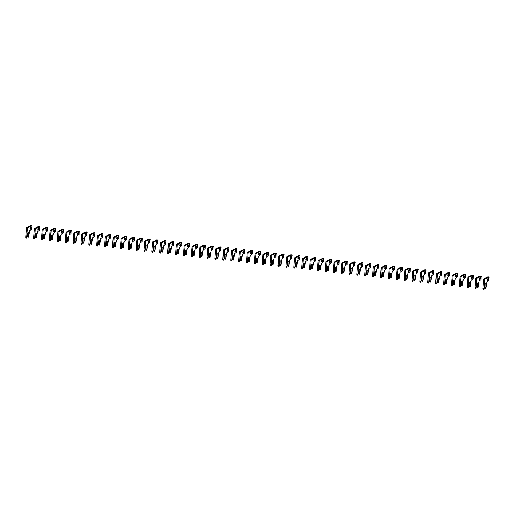 <?xml version="1.0" encoding="UTF-8"?>
<svg xmlns="http://www.w3.org/2000/svg" width="515" height="515" viewBox="0 0 515 515"><rect width="100%" height="100%" fill="white"/><g stroke="black" fill="none" stroke-linecap="round" stroke-linejoin="round"><path stroke-width="0.77" d="M488.954 279.227L488.928 280.411L486.907 281.885L485.87 288.31L486.083 283.527L484.621 284.325L484.003 289.327L484.641 279.136L489.205 277.012L489.031 278.28L487.415 278.853L487.235 280.469L488.954 279.227L487.441 280.051M487.222 279.233L489.031 278.28M484.003 289.327L483.07 289.224L482.967 288.452L483.707 279.033L487.448 276.993L489.205 277.012M485.87 288.31L484.943 288.2L485.098 284.061M488.761 279.053L487.164 279.536M487.448 276.993L488.375 277.096M484.641 279.136L483.707 279.033M481.074 278.338L481.049 279.529L479.027 281.003L477.991 287.422L478.197 282.638L476.742 283.437L476.118 288.445L476.755 278.255L481.319 276.13L481.145 277.392L479.529 277.971L479.349 279.587L481.074 278.338L479.555 279.169M479.336 278.351L481.145 277.392M476.118 288.445L475.19 288.342L475.081 287.563L475.821 278.151L479.562 276.104L481.313 276.13M477.991 287.422L477.057 287.319L477.218 283.179M480.875 278.171L479.278 278.654M479.562 276.104L480.495 276.214M476.755 278.255L475.821 278.151M473.188 277.456L473.163 278.647L471.141 280.115L470.105 286.54L470.317 281.757L468.856 282.555L468.238 287.563L468.869 277.373L473.433 275.248L473.266 276.51L471.65 277.089L471.47 278.705L473.188 277.456L471.669 278.287M471.457 277.469L473.266 276.51M468.238 287.563L467.305 287.46L467.202 286.681L467.942 277.27L471.682 275.222L473.433 275.248L472.506 275.139M470.105 286.54L469.178 286.437L469.332 282.297M472.995 277.289L471.399 277.772M471.682 275.222L472.609 275.325M468.869 277.373L467.942 277.27M465.309 276.574L465.283 277.765L463.262 279.233L462.225 285.658L462.431 280.875L460.977 281.673L460.352 286.681L460.989 276.491L465.554 274.36L465.38 275.628L463.764 276.207L463.584 277.823L465.309 276.574L463.79 277.405M463.571 276.581L465.38 275.628M460.352 286.681L459.425 286.572L459.316 285.799L460.056 276.381L463.796 274.341L465.547 274.36L464.62 274.257M462.225 285.658L461.292 285.555L461.453 281.409M465.109 276.407L463.513 276.89M463.796 274.341L464.73 274.444M460.989 276.491L460.056 276.381M457.423 275.692L457.397 276.877L455.376 278.351L454.339 284.776L454.552 279.993L453.091 280.791L452.775 284.795L452.473 285.793L452.363 285.02L453.103 275.602L457.668 273.478L457.5 274.746L455.884 275.319L455.704 276.935L457.423 275.692L455.904 276.523M455.685 275.699L457.5 274.746M452.473 285.793L451.539 285.69L451.436 284.917L452.176 275.499L455.917 273.459L457.668 273.478L456.741 273.375M454.339 284.776L453.412 284.673L453.567 280.527M457.23 275.519L455.633 276.001M455.917 273.459L456.844 273.562M453.103 275.602L452.176 275.499M449.544 274.804L449.518 275.995L447.496 277.469L446.46 283.887L446.666 279.111L445.211 279.903L444.587 284.911L445.224 274.72L449.788 272.596L449.614 273.864L447.998 274.437L447.818 276.053L449.544 274.804L448.024 275.634M447.805 274.817L449.614 273.864M444.587 284.911L443.66 284.808L443.55 284.029L444.291 274.617L448.031 272.57L449.782 272.596L448.855 272.493M446.46 283.887L445.527 283.784L445.687 279.645M449.344 274.637L447.747 275.119M448.031 272.57L448.964 272.68M445.224 274.72L444.291 274.617M441.658 273.922L441.632 275.113L439.61 276.581L438.574 283.005L438.786 278.222L437.325 279.021L436.707 284.029L437.338 273.838L441.902 271.714L441.735 272.976L440.119 273.555L439.939 275.171L441.658 273.922L440.138 274.753M439.919 273.935L441.735 272.976M436.707 284.029L435.774 283.926L435.671 283.147L436.411 273.735L440.151 271.688L441.902 271.714L440.975 271.605M438.574 283.005L437.647 282.902L437.802 278.763M441.464 273.755L439.862 274.238M440.151 271.688L441.078 271.791M437.338 273.838L436.411 273.735M433.772 273.04L433.746 274.231L431.725 275.699L430.688 282.123L430.901 277.34L429.439 278.139L428.821 283.147L429.459 272.956L434.023 270.826L433.849 272.094L432.233 272.673L432.053 274.289L433.772 273.04L432.259 273.871M432.04 273.053L433.849 272.094M428.821 283.147L427.894 283.044L427.785 282.265L428.525 272.847L432.265 270.806L434.016 270.826L433.089 270.723M430.688 282.123L429.761 282.02L429.922 277.875M433.579 272.873L431.982 273.356M432.265 270.806L433.192 270.909M429.459 272.956L428.525 272.847M425.892 272.158L425.866 273.343L423.845 274.817L422.809 281.242L423.015 276.458L421.56 277.257L420.935 282.265L421.573 272.068L426.137 269.944L425.963 271.212L424.354 271.791L424.167 273.401L425.892 272.158L424.373 272.989M424.154 272.165L425.963 271.212M420.935 282.265L420.008 282.156L419.905 281.383L420.646 271.965L424.379 269.924L426.13 269.944L425.21 269.841M422.809 281.242L421.875 281.139L422.036 276.993M425.693 271.984L424.096 272.474M424.379 269.924L425.313 270.027M421.573 272.068L420.646 271.965M418.006 271.276L417.98 272.461L415.959 273.935L414.923 280.36L415.135 275.577L413.674 276.368L413.056 281.377L413.693 271.186L418.257 269.062L418.083 270.33L416.468 270.903L416.287 272.519L418.006 271.276L416.493 272.1M416.275 271.283L418.083 270.33M413.056 281.377L412.122 281.274L412.019 280.501L412.76 271.083L417.33 268.959M414.923 280.36L413.996 280.25L414.157 276.111M417.813 271.102L416.217 271.585M416.5 269.042L417.427 269.145M413.693 271.186L412.76 271.083M410.127 270.388L410.101 271.579L408.08 273.053L407.043 279.471L407.249 274.688L405.794 275.486L405.17 280.495L405.807 270.304L410.371 268.18L410.198 269.442L408.582 270.021L408.401 271.637L410.127 270.388L408.607 271.218M408.389 270.401L410.198 269.442M405.17 280.495L404.243 280.392L404.133 279.613L404.88 270.201L408.614 268.154L410.371 268.18L409.438 268.077M407.043 279.471L406.11 279.368L406.271 275.229M409.927 270.221L408.331 270.703M408.614 268.154L409.547 268.257M405.807 270.304L404.88 270.201M402.241 269.506L402.215 270.697L400.194 272.165L399.157 278.589L399.37 273.806L397.908 274.604L397.593 278.609L397.29 279.613L397.181 278.834L397.921 269.422L402.485 267.298L402.318 268.56L400.702 269.139L400.522 270.755L402.241 269.506L400.728 270.336M400.509 269.519L402.318 268.56M397.29 279.613L396.357 279.51L396.254 278.731L396.994 269.319L400.734 267.272L402.485 267.298L401.552 267.188M399.157 278.589L398.23 278.486L398.385 274.341M402.048 269.339L400.451 269.821M400.734 267.272L401.661 267.375M397.921 269.422L396.994 269.319M394.361 268.624L394.335 269.809L392.314 271.283L391.278 277.707L391.484 272.924L390.029 273.723L389.404 278.731L390.042 268.534L394.606 266.409L394.432 267.678L392.816 268.257L392.636 269.873L394.361 268.624L392.842 269.454M392.623 268.63L394.432 267.678M389.404 278.731L388.477 278.621L388.368 277.849L389.108 268.431L392.848 266.39L394.599 266.409M391.278 277.707L390.344 277.604L390.505 273.459M394.162 268.457L392.565 268.939M392.848 266.39L393.782 266.493M390.042 268.534L389.108 268.431M386.475 267.742L386.45 268.927L384.428 270.401L383.392 276.825L383.604 272.042L382.143 272.841L381.525 277.843L382.156 267.652L386.72 265.528L386.553 266.796L384.937 267.369L384.757 268.985L386.475 267.742L384.956 268.566M384.744 267.749L386.553 266.796M381.525 277.843L380.591 277.74L380.488 276.967L381.229 267.549L384.969 265.508L386.72 265.528L385.793 265.425M383.392 276.825L382.465 276.716L382.619 272.577M386.282 267.568L384.686 268.051M384.969 265.508L385.896 265.611M382.156 267.652L381.229 267.549M378.596 266.854L378.57 268.045L376.549 269.519L375.512 275.937L375.718 271.16L374.263 271.952L373.639 276.961L374.276 266.77L378.84 264.646L378.667 265.914L377.051 266.487L376.871 268.103L378.596 266.854L377.077 267.684M376.858 266.867L378.667 265.914M373.639 276.961L372.712 276.858L372.603 276.079L373.343 266.667L377.083 264.62L378.834 264.646L377.907 264.543M375.512 275.937L374.579 275.834L374.74 271.695M378.396 266.686L376.8 267.169M377.083 264.62L378.016 264.729M374.276 266.77L373.343 266.667M370.71 265.972L370.684 267.163L368.663 268.63L367.626 275.055L367.839 270.272L366.377 271.07L365.759 276.079L366.39 265.888L370.955 263.764L370.787 265.025L369.171 265.605L368.991 267.221L370.71 265.972L369.191 266.802M368.972 265.985L370.787 265.025M365.759 276.079L364.826 275.976L364.723 275.197L365.463 265.785L369.204 263.738L370.955 263.764L370.027 263.654M367.626 275.055L366.699 274.952L366.854 270.813M370.517 265.804L368.92 266.287M369.204 263.738L370.131 263.841M366.39 265.888L365.463 265.785M362.824 265.09L362.805 266.281L360.777 267.749L359.747 274.173L359.953 269.39L358.492 270.188L357.873 275.197L358.511 265.006L363.075 262.875L362.901 264.144L361.285 264.723L361.105 266.339L362.824 265.09L361.311 265.92M361.092 265.103L362.901 264.144M357.873 275.197L356.947 275.094L356.837 274.315L357.577 264.897L361.318 262.856L363.069 262.875L362.142 262.772M359.747 274.173L358.813 274.07L358.974 269.924M362.631 264.922L361.034 265.405M361.318 262.856L362.251 262.959M358.511 265.006L357.577 264.897M354.944 264.208L354.919 265.392L352.897 266.867L351.861 273.291L352.067 268.508L350.612 269.306L350.297 273.311L349.994 274.308L349.885 273.536L350.625 264.118L355.189 261.993L355.015 263.262L353.406 263.834L353.226 265.45L354.944 264.208L353.425 265.038M353.206 264.214L355.015 263.262M349.994 274.308L349.061 274.205L348.958 273.433L349.698 264.015L353.438 261.974L355.189 261.993L354.262 261.89M351.861 273.291L350.927 273.188L351.088 269.042M354.745 264.034L353.148 264.523M353.438 261.974L354.365 262.077M350.625 264.118L349.698 264.015M347.059 263.32L347.033 264.51L345.011 265.985L343.975 272.409L344.187 267.626L342.726 268.418L342.411 272.429L342.108 273.426L341.999 272.654L342.745 263.236L347.31 261.111L347.136 262.38L345.52 262.953L345.34 264.568L347.059 263.32L345.546 264.15M345.327 263.332L347.136 262.38M342.108 273.426L341.175 273.323L341.072 272.551L341.812 263.133L345.552 261.086L347.303 261.111L346.376 261.008M343.975 272.409L343.048 272.3L343.209 268.161M346.865 263.152L345.269 263.635M345.552 261.086L346.479 261.195M342.745 263.236L341.812 263.133M339.179 262.438L339.153 263.629L337.132 265.103L336.095 271.521L336.301 266.738L334.847 267.536L334.222 272.544L334.859 262.354L339.424 260.23L339.25 261.491L337.64 262.071L337.454 263.686L339.179 262.438L337.66 263.268M337.441 262.45L339.25 261.491M334.222 272.544L333.295 272.441L333.186 271.663L333.932 262.251L337.666 260.204L339.417 260.23L338.497 260.127M336.095 271.521L335.162 271.418L335.323 267.279M338.979 262.27L337.383 262.753M337.666 260.204L338.6 260.307M334.859 262.354L333.932 262.251M331.293 261.556L331.267 262.747L329.246 264.214L328.209 270.639L328.422 265.856L326.961 266.654L326.645 270.658L326.343 271.663L326.233 270.884L326.98 261.472L331.538 259.341L331.37 260.609L329.755 261.189L329.574 262.805L331.293 261.556L329.78 262.386M329.561 261.569L331.37 260.609M326.343 271.663L325.409 271.56L325.306 270.781L326.047 261.363L330.617 259.238M328.209 270.639L327.283 270.536L327.437 266.39M331.1 261.388L329.503 261.871M329.787 259.322L330.714 259.425M326.98 261.472L326.047 261.363M323.414 260.674L323.388 261.858L321.366 263.332L320.33 269.757L320.536 264.974L319.081 265.772L318.457 270.781L319.094 260.584L323.658 258.459L323.484 259.727L321.869 260.307L321.688 261.916L323.414 260.674L321.894 261.504M321.675 260.68L323.484 259.727M318.457 270.781L317.53 270.671L317.42 269.899L318.161 260.481L322.731 258.356M320.33 269.757L319.397 269.654L319.558 265.508M323.214 260.506L321.618 260.989M321.901 258.44L322.834 258.543M319.094 260.584L318.161 260.481M315.528 259.792L315.502 260.976L313.481 262.45L312.444 268.875L312.657 264.092L311.195 264.89L310.577 269.892L311.208 259.702L315.772 257.577L315.605 258.845L313.989 259.418L313.809 261.034L315.528 259.792L314.008 260.616M313.796 259.798L315.605 258.845M310.577 269.892L309.644 269.789L309.541 269.017L310.281 259.599L314.021 257.558L315.772 257.577L314.839 257.474M312.444 268.875L311.517 268.766L311.672 264.626M315.334 259.618L313.738 260.101M314.021 257.558L314.948 257.661M311.208 259.702L310.281 259.599M307.648 258.903L307.622 260.094L305.601 261.569L304.565 267.987L304.771 263.204L303.316 264.002L302.691 269.01L303.329 258.82L307.893 256.695L307.719 257.957L306.103 258.536L305.923 260.152L307.648 258.903L306.129 259.734M305.91 258.916L307.719 257.957M302.691 269.01L301.764 268.907L301.655 268.128L302.395 258.717L306.135 256.67L307.886 256.695M304.565 267.987L303.631 267.884L303.792 263.744M307.449 258.736L305.852 259.219M306.135 256.67L307.069 256.779M303.329 258.82L302.395 258.717M299.762 258.021L299.736 259.212L297.715 260.68L296.679 267.105L296.891 262.322L295.43 263.12L294.812 268.128L295.443 257.938L300.007 255.813L299.839 257.075L298.224 257.655L298.043 259.27L299.762 258.021L298.243 258.852M298.024 258.034L299.839 257.075M294.812 268.128L293.878 268.025L293.775 267.246L294.516 257.835L298.256 255.788L300.007 255.813L299.08 255.704M296.679 267.105L295.752 267.002L295.906 262.856M299.569 257.854L297.973 258.337M298.256 255.788L299.183 255.891M295.443 257.938L294.516 257.835M291.883 257.139L291.857 258.33L289.829 259.798L288.799 266.223L289.005 261.44L287.55 262.238L286.926 267.246L287.563 257.056L292.127 254.925L291.954 256.193L290.338 256.773L290.157 258.388L291.883 257.139L290.363 257.97M290.145 257.146L291.954 256.193M286.926 267.246L285.999 267.137L285.889 266.364L286.63 256.946L290.37 254.906L292.121 254.925L291.194 254.822M288.799 266.223L287.866 266.12L288.027 261.974M291.683 256.972L290.087 257.455M290.37 254.906L291.303 255.009M287.563 257.056L286.63 256.946M283.997 256.258L283.971 257.442L281.95 258.916L280.913 265.341L281.126 260.558L279.664 261.356L279.046 266.358L279.677 256.167L284.241 254.043L284.074 255.311L282.458 255.884L282.278 257.5L283.997 256.258L282.478 257.082M282.259 256.264L284.074 255.311M279.046 266.358L278.113 266.255L278.01 265.483L278.75 256.064L282.49 254.024L284.241 254.043L283.314 253.94M280.913 265.341L279.986 265.238L280.141 261.092M283.804 256.084L282.201 256.567M282.49 254.024L283.417 254.127M279.677 256.167L278.75 256.064M276.111 255.369L276.085 256.56L274.064 258.034L273.027 264.453L273.24 259.676L271.778 260.468L271.16 265.476L271.798 255.286L276.362 253.161L276.188 254.429L274.572 255.002L274.392 256.618L276.111 255.369L274.598 256.2M274.379 255.382L276.188 254.429M271.16 265.476L270.233 265.373L270.124 264.594L270.864 255.183L274.604 253.135L276.355 253.161L275.428 253.058M273.027 264.453L272.1 264.35L272.261 260.21M275.918 255.202L274.321 255.685M274.604 253.135L275.531 253.245M271.798 255.286L270.864 255.183M268.231 254.487L268.206 255.678L266.184 257.146L265.148 263.571L265.354 258.788L263.899 259.586L263.274 264.594L263.912 254.404L268.476 252.279L268.302 253.541L266.693 254.12L266.506 255.736L268.231 254.487L266.712 255.318M266.493 254.5L268.302 253.541M263.274 264.594L262.347 264.491L262.244 263.712L262.985 254.301L267.549 252.176M265.148 263.571L264.214 263.468L264.375 259.328M268.032 254.32L266.435 254.803M266.719 252.253L267.652 252.356M263.912 254.404L262.985 254.301M260.345 253.605L260.32 254.796L258.298 256.264L257.262 262.689L257.474 257.906L256.013 258.704L255.698 262.708L255.395 263.712L255.286 262.933L256.032 253.522L260.596 251.391L260.423 252.659L258.807 253.238L258.627 254.854L260.345 253.605L258.833 254.436M258.614 253.618L260.423 252.659M255.395 263.712L254.462 263.609L254.359 262.83L255.099 253.412L258.839 251.372L260.59 251.391L259.663 251.288M257.262 262.689L256.335 262.586L256.496 258.44M260.152 253.438L258.556 253.921M258.839 251.372L259.766 251.475M256.032 253.522L255.099 253.412M252.466 252.723L252.44 253.908L250.419 255.382L249.382 261.807L249.588 257.024L248.133 257.822L247.509 262.83L248.146 252.633L252.711 250.509L252.537 251.777L250.921 252.356L250.741 253.966L252.466 252.723L250.947 253.554M250.728 252.73L252.537 251.777M247.509 262.83L246.582 262.721L246.473 261.948L247.219 252.53L250.953 250.49L252.704 250.509L251.784 250.406M249.382 261.807L248.449 261.704L248.61 257.558M252.266 252.55L250.67 253.039M250.953 250.49L251.887 250.593M248.146 252.633L247.219 252.53M244.58 251.841L244.554 253.026L242.533 254.5L241.496 260.925L241.709 256.142L240.248 256.934L239.63 261.942L240.26 251.751L244.825 249.627L244.657 250.895L243.041 251.468L242.861 253.084L244.58 251.841L243.067 252.665M242.848 251.848L244.657 250.895M239.63 261.942L238.696 261.839L238.593 261.066L239.333 251.648L243.904 249.524M241.496 260.925L240.569 260.815L240.724 256.676M244.387 251.668L242.79 252.15M243.074 249.608L244.001 249.711M240.26 251.751L239.333 251.648M236.7 250.953L236.675 252.144L234.653 253.618L233.617 260.036L233.823 255.253L232.368 256.052L231.744 261.06L232.381 250.869L236.945 248.745L236.771 250.007L235.155 250.586L234.975 252.202L236.7 250.953L235.181 251.784M234.962 250.966L236.771 250.007M231.744 261.06L230.817 260.957L230.707 260.178L231.447 250.766L236.018 248.642M233.617 260.036L232.683 259.933L232.844 255.794M236.501 250.786L234.904 251.269M235.188 248.719L236.121 248.822M232.381 250.869L231.447 250.766M228.815 250.071L228.789 251.262L226.767 252.73L225.731 259.154L225.943 254.371L224.482 255.17L223.864 260.178L224.495 249.987L229.059 247.863L228.892 249.125L227.276 249.704L227.096 251.32L228.815 250.071L227.295 250.902M227.083 250.084L228.892 249.125M223.864 260.178L222.931 260.075L222.828 259.296L223.568 249.884L227.308 247.837L229.059 247.863L228.126 247.754M225.731 259.154L224.804 259.051L224.958 254.906M228.621 249.904L227.025 250.387M227.308 247.837L228.235 247.94M224.495 249.987L223.568 249.884M220.935 249.189L220.909 250.374L218.888 251.848L217.851 258.273L218.057 253.489L216.603 254.288L215.978 259.296L216.615 249.099L221.18 246.975L221.006 248.243L219.39 248.822L219.21 250.432L220.935 249.189L219.416 250.02M219.197 249.196L221.006 248.243M215.978 259.296L215.051 259.187L214.942 258.414L215.682 248.996L219.422 246.955L221.173 246.975M217.851 258.273L216.918 258.17L217.079 254.024M220.735 249.022L219.139 249.505M219.422 246.955L220.356 247.058M216.615 249.099L215.682 248.996M213.049 248.307L213.023 249.492L211.002 250.966L209.966 257.391L210.178 252.608L208.717 253.406L208.099 258.408L208.73 248.217L213.294 246.093L213.126 247.361L211.511 247.934L211.33 249.55L213.049 248.307L211.53 249.131M211.311 248.314L213.126 247.361M208.099 258.408L207.165 258.305L207.062 257.532L207.803 248.114L211.543 246.073L213.294 246.093L212.367 245.99M209.966 257.391L209.039 257.281L209.193 253.142M212.856 248.133L211.259 248.616M211.543 246.073L212.47 246.176M208.73 248.217L207.803 248.114M205.163 247.419L205.137 248.61L203.116 250.084L202.086 256.502L202.292 251.726L200.831 252.517L200.213 257.526L200.85 247.335L205.414 245.211L205.24 246.479L203.625 247.052L203.444 248.668L205.163 247.419L203.65 248.249M203.431 247.432L205.24 246.479M200.213 257.526L199.286 257.423L199.176 256.644L199.917 247.232L203.657 245.185L205.408 245.211L204.481 245.108M202.086 256.502L201.153 256.399L201.314 252.26M204.97 247.251L203.374 247.734M203.657 245.185L204.59 245.295M200.85 247.335L199.917 247.232M197.284 246.537L197.258 247.728L195.237 249.196L194.2 255.62L194.406 250.837L192.951 251.635L192.333 256.644L192.964 246.453L197.528 244.329L197.354 245.591L195.745 246.17L195.565 247.786L197.284 246.537L195.764 247.367M195.546 246.55L197.354 245.591M192.333 256.644L191.4 256.541L191.297 255.762L192.037 246.35L196.601 244.226M194.2 255.62L193.267 255.517L193.428 251.378M197.084 246.37L195.488 246.852M195.777 244.303L196.704 244.406M192.964 246.453L192.037 246.35M189.398 245.655L189.372 246.846L187.351 248.314L186.314 254.738L186.527 249.955L185.065 250.754L184.75 254.758L184.447 255.762L184.338 254.983L185.085 245.571L189.649 243.441L189.475 244.709L187.859 245.288L187.679 246.904L189.398 245.655L187.885 246.485M187.666 245.661L189.475 244.709M184.447 255.762L183.514 255.659L183.411 254.88L184.151 245.462L187.891 243.421L189.642 243.441L188.715 243.338M186.314 254.738L185.387 254.635L185.548 250.49M189.205 245.488L187.608 245.97M187.891 243.421L188.818 243.524M185.085 245.571L184.151 245.462M181.518 244.773L181.492 245.958L179.471 247.432L178.435 253.856L178.641 249.073L177.186 249.872L176.561 254.874L177.199 244.683L181.763 242.559L181.589 243.827L179.98 244.4L179.793 246.016L181.518 244.773L179.999 245.603M179.78 244.78L181.589 243.827M176.561 254.874L175.634 254.77L175.525 253.998L176.272 244.58L180.005 242.539L181.756 242.559L180.836 242.456M178.435 253.856L177.501 253.753L177.662 249.608M181.319 244.599L179.722 245.089M180.005 242.539L180.939 242.642M177.199 244.683L176.272 244.58M173.632 243.885L173.607 245.076L171.585 246.55L170.549 252.974L170.761 248.191L169.3 248.983L168.984 252.994L168.682 253.992L168.572 253.219L169.319 243.801L173.883 241.677L173.709 242.945L172.094 243.518L171.913 245.134L173.632 243.885L172.119 244.715M171.901 243.898L173.709 242.945M168.682 253.992L167.748 253.889L167.645 253.116L168.386 243.698L172.126 241.651L173.877 241.677L172.95 241.574M170.549 252.974L169.622 252.865L169.776 248.726M173.439 243.717L171.843 244.2M172.126 241.651L173.053 241.76M169.319 243.801L168.386 243.698M165.753 243.003L165.727 244.194L163.706 245.668L162.669 252.086L162.875 247.303L161.42 248.101L160.796 253.11L161.433 242.919L165.997 240.795L165.824 242.056L164.208 242.636L164.028 244.252L165.753 243.003L164.234 243.833M164.015 243.016L165.824 242.056M160.796 253.11L159.869 253.007L159.759 252.228L160.5 242.816L164.24 240.769L165.991 240.795L165.064 240.692M162.669 252.086L161.736 251.983L161.897 247.844M165.553 242.835L163.957 243.318M164.24 240.769L165.173 240.872M161.433 242.919L160.5 242.816M157.867 242.121L157.841 243.312L155.82 244.78L154.783 251.204L154.996 246.421L153.534 247.219L152.916 252.228L153.547 242.037L158.111 239.906L157.944 241.174L156.328 241.754L156.148 243.37L157.867 242.121L156.348 242.951M156.135 242.134L157.944 241.174M152.916 252.228L151.983 252.125L151.88 251.346L152.62 241.928L157.191 239.803M154.783 251.204L153.856 251.101L154.011 246.955M157.674 241.953L156.077 242.436M156.36 239.887L157.287 239.99M153.547 242.037L152.62 241.928M149.987 241.239L149.962 242.423L147.94 243.898L146.904 250.322L147.11 245.539L145.655 246.337L145.03 251.346L145.668 241.149L150.232 239.024L150.058 240.293L148.442 240.872L148.262 242.481L149.987 241.239L148.468 242.069M148.249 241.245L150.058 240.293M145.03 251.346L144.103 251.236L143.994 250.464L144.734 241.046L149.305 238.921M146.904 250.322L145.97 250.219L146.131 246.073M149.788 241.072L148.191 241.554M148.475 239.005L149.408 239.108M145.668 241.149L144.734 241.046M142.101 240.357L142.076 241.541L140.054 243.016L139.018 249.44L139.23 244.657L137.769 245.449L137.151 250.457L137.782 240.267L142.346 238.142L142.179 239.411L140.563 239.984L140.383 241.599L142.101 240.357L140.582 241.181M140.363 240.363L142.179 239.411M137.151 250.457L136.218 250.354L136.115 249.582L136.855 240.164L140.595 238.123L142.346 238.142L141.413 238.039M139.018 249.44L138.091 249.331L138.245 245.192M141.908 240.183L140.312 240.666M140.595 238.123L141.522 238.226M137.782 240.267L136.855 240.164M134.222 239.469L134.196 240.66L132.168 242.134L131.138 248.552L131.344 243.769L129.889 244.567L129.265 249.575L129.902 239.385L134.466 237.261L134.293 238.522L132.677 239.102L132.497 240.717L134.222 239.469L132.703 240.299M132.484 239.481L134.293 238.522M129.265 249.575L128.338 249.472L128.229 248.694L128.969 239.282L132.709 237.235L134.46 237.261M131.138 248.552L130.205 248.449L130.366 244.31M134.022 239.301L132.426 239.784M132.709 237.235L133.643 237.344M129.902 239.385L128.969 239.282M126.336 238.587L126.31 239.778L124.289 241.245L123.252 247.67L123.465 242.887L122.004 243.685L121.386 248.694L122.016 238.503L126.581 236.379L126.413 237.64L124.797 238.22L124.617 239.836L126.336 238.587L124.817 239.417M124.598 238.6L126.413 237.64M121.386 248.694L120.452 248.591L120.349 247.812L121.089 238.4L125.654 236.276M123.252 247.67L122.325 247.567L122.48 243.421M126.143 238.419L124.54 238.902M124.83 236.353L125.757 236.456M122.016 238.503L121.089 238.4M118.45 237.705L118.424 238.896L116.403 240.363L115.366 246.788L115.579 242.005L114.118 242.803L113.5 247.812L114.137 237.621L118.701 235.49L118.527 236.758L116.911 237.338L116.731 238.954L118.45 237.705L116.937 238.535M116.718 237.711L118.527 236.758M113.5 247.812L112.573 247.702L112.463 246.93L113.203 237.512L116.944 235.471L118.695 235.49L117.768 235.387M115.366 246.788L114.439 246.685L114.6 242.539M118.257 237.537L116.66 238.02M116.944 235.471L117.871 235.574M114.137 237.621L113.203 237.512M110.57 236.823L110.545 238.007L108.523 239.481L107.487 245.906L107.693 241.123L106.238 241.921L105.614 246.923L106.251 236.733L110.815 234.608L110.641 235.876L109.032 236.449L108.845 238.065L110.57 236.823L109.051 237.647M108.832 236.829L110.641 235.876M105.614 246.923L104.687 246.82L104.584 246.048L105.324 236.63L109.058 234.589L110.809 234.608L109.888 234.505M107.487 245.906L106.554 245.797L106.714 241.657M110.371 236.649L108.774 237.132M109.058 234.589L109.991 234.692M106.251 236.733L105.324 236.63M102.685 235.934L102.659 237.125L100.637 238.6L99.601 245.018L99.813 240.241L98.352 241.033L98.037 245.043L97.734 246.041L97.625 245.269L98.371 235.851L102.936 233.726L102.762 234.995L101.146 235.567L100.966 237.183L102.685 235.934L101.172 236.765M100.953 235.947L102.762 234.995M97.734 246.041L96.801 245.938L96.698 245.159L97.438 235.748L101.178 233.701L102.929 233.726L102.002 233.623M99.601 245.018L98.674 244.915L98.835 240.775M102.491 235.767L100.895 236.25M101.178 233.701L102.105 233.81M98.371 235.851L97.438 235.748M94.805 235.052L94.779 236.243L92.758 237.711L91.722 244.136L91.928 239.353L90.473 240.151L89.848 245.159L90.486 234.969L95.05 232.844L94.876 234.106L93.26 234.686L93.08 236.301L94.805 235.052L93.286 235.883M93.067 235.065L94.876 234.106M89.848 245.159L88.921 245.056L88.812 244.277L89.559 234.866L93.292 232.819L95.043 232.844L94.123 232.735M91.722 244.136L90.788 244.033L90.949 239.893M94.606 234.885L93.009 235.368M93.292 232.819L94.226 232.922M90.486 234.969L89.559 234.866M86.919 234.171L86.893 235.361L84.872 236.829L83.836 243.254L84.048 238.471L82.587 239.269L82.271 243.273L81.969 244.277L81.859 243.498L82.6 234.087L87.164 231.956L86.996 233.224L85.381 233.804L85.2 235.419L86.919 234.171L85.406 235.001M85.187 234.183L86.996 233.224M81.969 244.277L81.035 244.174L80.932 243.395L81.673 233.977L85.413 231.937L87.164 231.956L86.237 231.853M83.836 243.254L82.909 243.151L83.063 239.005M86.726 234.003L85.13 234.486M85.413 231.937L86.34 232.04M82.6 234.087L81.673 233.977M79.04 233.289L79.014 234.473L76.993 235.947L75.956 242.372L76.162 237.589L74.707 238.387L74.083 243.395L74.72 233.198L79.284 231.074L79.11 232.342L77.495 232.922L77.314 234.531L79.04 233.289L77.52 234.119M77.302 233.295L79.11 232.342M74.083 243.395L73.156 243.286L73.046 242.514L73.787 233.095L77.527 231.055L79.278 231.074L78.351 230.971M75.956 242.372L75.023 242.269L75.184 238.123M78.84 233.115L77.244 233.604M77.527 231.055L78.46 231.158M74.72 233.198L73.787 233.095M71.154 232.407L71.128 233.591L69.107 235.065L68.07 241.49L68.283 236.707L66.821 237.499L66.203 242.507L66.834 232.317L71.398 230.192L71.231 231.46L69.615 232.033L69.435 233.649L71.154 232.407L69.634 233.231M69.422 232.413L71.231 231.46M66.203 242.507L65.27 242.404L65.167 241.632L65.907 232.214L69.647 230.166L71.398 230.192L70.471 230.089M68.07 241.49L67.143 241.381L67.298 237.241M70.961 232.233L69.364 232.716M69.647 230.166L70.574 230.276M66.834 232.317L65.907 232.214M63.274 231.518L63.248 232.709L61.227 234.183L60.191 240.602L60.397 235.819L58.942 236.617L58.317 241.625L58.955 231.435L63.519 229.31L63.345 230.572L61.729 231.151L61.549 232.767L63.274 231.518L61.755 232.349M61.536 231.531L63.345 230.572M58.317 241.625L57.39 241.522L57.281 240.743L58.021 231.332L62.592 229.207M60.191 240.602L59.257 240.499L59.418 236.359M63.075 231.351L61.478 231.834M61.761 229.284L62.695 229.387M58.955 231.435L58.021 231.332M55.388 230.636L55.363 231.827L53.341 233.295L52.305 239.72L52.517 234.937L51.056 235.735L50.438 240.743L51.069 230.553L55.633 228.428L55.465 229.69L53.85 230.269L53.669 231.885L55.388 230.636L53.869 231.467M53.65 230.649L55.465 229.69M50.438 240.743L49.504 240.64L49.401 239.861L50.142 230.45L53.882 228.403L55.633 228.428L54.699 228.319M52.305 239.72L51.378 239.617L51.532 235.471M55.195 230.469L53.599 230.952M53.882 228.403L54.809 228.506M51.069 230.553L50.142 230.45M47.502 229.754L47.477 230.939L45.455 232.413L44.419 238.838L44.631 234.055L43.17 234.853L42.552 239.861L43.189 229.664L47.753 227.54L47.58 228.808L45.964 229.387L45.784 230.997L47.502 229.754L45.989 230.585M45.771 229.761L47.58 228.808M42.552 239.861L41.625 239.752L41.515 238.979L42.256 229.561L45.996 227.521L47.747 227.54M44.419 238.838L43.492 238.735L43.653 234.589M47.309 229.587L45.713 230.07M45.996 227.521L46.929 227.624M43.189 229.664L42.256 229.561M39.623 228.872L39.597 230.057L37.576 231.531L36.539 237.956L36.745 233.173L35.29 233.971L34.672 238.973L35.303 228.782L39.867 226.658L39.694 227.926L38.084 228.499L37.904 230.115L39.623 228.872L38.104 229.696M37.885 228.879L39.694 227.926M34.672 238.973L33.739 238.87L33.636 238.097L34.376 228.679L38.11 226.639L39.867 226.658L38.94 226.555M36.539 237.956L35.606 237.846L35.767 233.707M39.423 228.699L37.827 229.181M38.11 226.639L39.043 226.742M35.303 228.782L34.376 228.679M31.737 227.984L31.711 229.175L29.69 230.649L28.653 237.067L28.866 232.284L27.404 233.083L27.089 237.093L26.786 238.091L26.677 237.318L27.424 227.9L31.988 225.776L31.814 227.044L30.198 227.617L30.018 229.233L31.737 227.984L30.224 228.815M30.005 227.997L31.814 227.044M26.786 238.091L25.853 237.988L25.75 237.209L26.49 227.797L30.231 225.75L31.982 225.776L31.055 225.673M28.653 237.067L27.726 236.964L27.887 232.825M31.544 227.817L29.947 228.299M30.231 225.75L31.158 225.86M27.424 227.9L26.49 227.797M488.265 276.909L489.199 277.012M484.834 287.428L485.767 287.531M482.967 288.452L483.894 288.555M476.954 286.546L477.881 286.649M475.081 287.563L476.015 287.673M469.068 285.658L470.002 285.767M467.202 286.681L468.129 286.784M461.189 284.776L462.116 284.879M459.316 285.799L460.249 285.902M453.303 283.894L454.236 283.997M451.436 284.917L452.363 285.02M445.423 283.012L446.351 283.115M443.55 284.029L444.484 284.138M437.538 282.13L438.471 282.233M435.671 283.147L436.598 283.25M429.652 281.242L430.585 281.345M427.785 282.265L428.718 282.368M421.772 280.36L422.699 280.463M419.905 281.383L420.832 281.486M413.886 279.478L414.82 279.581M412.019 280.501L412.946 280.604M406.007 278.596L406.934 278.699M404.133 279.613L405.067 279.722M398.121 277.707L399.054 277.817M396.254 278.731L397.181 278.834M390.241 276.825L391.168 276.928M388.368 277.849L389.301 277.952M382.355 275.943L383.289 276.046M380.488 276.967L381.415 277.07M374.476 275.062L375.403 275.165M372.603 276.079L373.536 276.188M366.59 274.173L367.523 274.283M364.723 275.197L365.65 275.3M358.71 273.291L359.637 273.394M356.837 274.315L357.771 274.418M350.824 272.409L351.751 272.512M348.958 273.433L349.885 273.536M342.939 271.527L343.872 271.63M341.072 272.551L341.999 272.654M335.059 270.645L335.986 270.748M333.186 271.663L334.119 271.766M327.173 269.757L328.107 269.866M325.306 270.781L326.233 270.884M322.725 258.356L323.652 258.459L322.725 258.356M319.294 268.875L320.221 268.978M317.42 269.899L318.354 270.002M311.408 267.993L312.341 268.096M309.541 269.017L310.468 269.12M303.528 267.111L304.455 267.214M301.655 268.128L302.588 268.238M295.642 266.223L296.576 266.332M293.775 267.246L294.702 267.349M287.763 265.341L288.69 265.444M285.889 266.364L286.823 266.467M279.877 264.459L280.81 264.562M278.01 265.483L278.937 265.586M271.991 263.577L272.924 263.68M270.124 264.594L271.057 264.704M264.111 262.695L265.038 262.798M262.244 263.712L263.171 263.815M256.225 261.807L257.159 261.91M254.359 262.83L255.286 262.933M248.346 260.925L249.273 261.028M246.473 261.948L247.406 262.051M240.46 260.043L241.393 260.146M238.593 261.066L239.52 261.169M236.012 248.642L236.939 248.745L236.012 248.642M232.58 259.161L233.507 259.264M230.707 260.178L231.641 260.287M224.695 258.273L225.628 258.382M222.828 259.296L223.755 259.399M216.815 257.391L217.742 257.494M214.942 258.414L215.875 258.517M208.929 256.509L209.863 256.612M207.062 257.532L207.989 257.635M201.05 255.627L201.977 255.73M199.176 256.644L200.11 256.753M193.164 254.738L194.091 254.848M191.297 255.762L192.224 255.865M185.278 253.856L186.211 253.959M183.411 254.88L184.338 254.983M177.398 252.974L178.325 253.077M175.525 253.998L176.458 254.101M169.512 252.093L170.446 252.196M167.645 253.116L168.572 253.219M161.633 251.211L162.56 251.314M159.759 252.228L160.693 252.331M153.747 250.322L154.68 250.432M151.88 251.346L152.807 251.449M149.298 238.921L150.226 239.024L149.298 238.921M145.867 249.44L146.794 249.543M143.994 250.464L144.927 250.567M137.981 248.558L138.915 248.661M136.115 249.582L137.042 249.685M130.102 247.676L131.029 247.779M128.229 248.694L129.162 248.803M122.216 246.788L123.149 246.897M120.349 247.812L121.276 247.915M114.33 245.906L115.263 246.009M112.463 246.93L113.397 247.033M106.451 245.024L107.378 245.127M104.584 246.048L105.511 246.151M98.565 244.142L99.498 244.245M96.698 245.159L97.625 245.269M90.685 243.26L91.612 243.363M88.812 244.277L89.745 244.38M82.799 242.372L83.733 242.475M80.932 243.395L81.859 243.498M74.92 241.49L75.847 241.593M73.046 242.514L73.98 242.617M67.034 240.608L67.967 240.711M65.167 241.632L66.094 241.735M62.585 229.207L63.512 229.31L62.585 229.207M59.154 239.726L60.081 239.829M57.281 240.743L58.214 240.853M51.268 238.838L52.202 238.947M49.401 239.861L50.328 239.964M43.389 237.956L44.316 238.059M41.515 238.979L42.449 239.082M35.503 237.074L36.43 237.177M33.636 238.097L34.563 238.2M27.617 236.192L28.55 236.295M25.75 237.209L26.677 237.318M480.386 276.027L481.319 276.13M393.672 266.307L394.606 266.409M306.959 256.592L307.893 256.695M220.246 246.872L221.18 246.975M133.533 237.157L134.466 237.261M46.82 227.437L47.753 227.54"/></g></svg>
